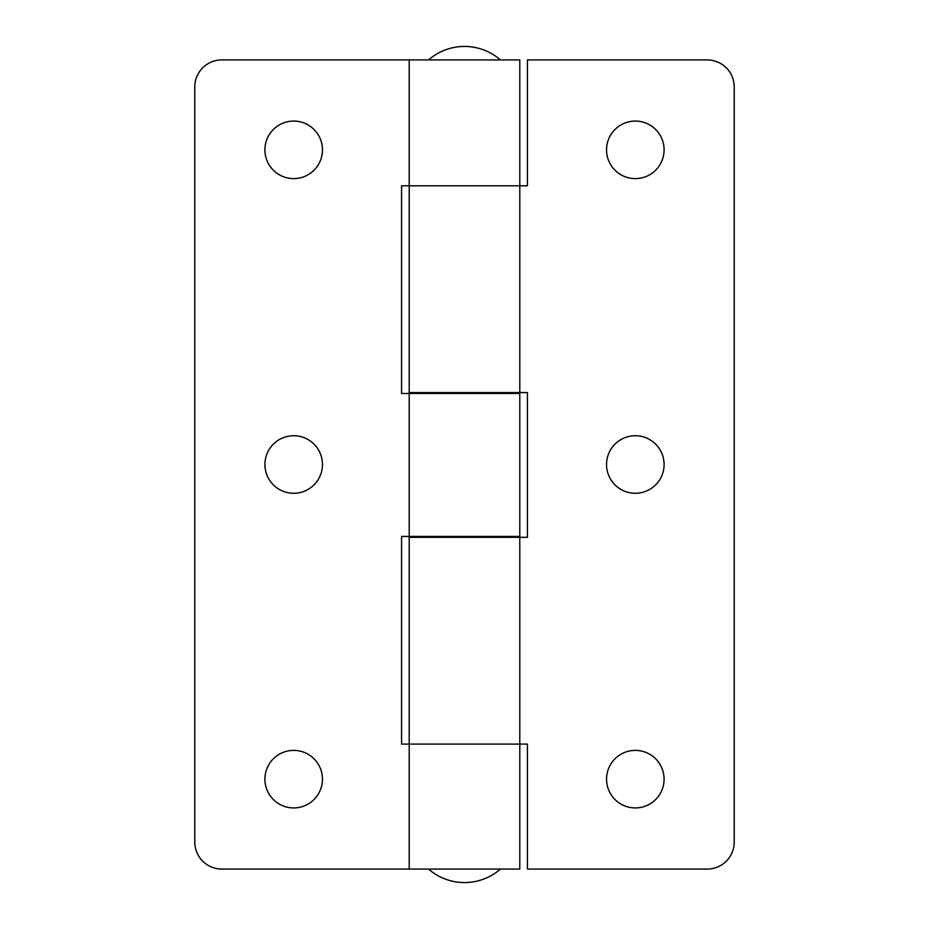 <?xml version="1.0" encoding="UTF-8"?>
<svg xmlns="http://www.w3.org/2000/svg" width="929" height="929" viewBox="0 0 929 929"><rect width="100%" height="100%" fill="white"/><g stroke="black" fill="none" stroke-linecap="round" stroke-linejoin="round"><path stroke-width="1.39" d="M491.476 537.322L491.476 536.428M491.476 393.478L491.476 392.572M437.524 537.322L437.524 536.428M437.524 393.478L437.524 392.572M293.68 750.388A28.764 28.764 0 0 0 264.916 779.164A28.764 28.764 0 0 0 293.68 807.928A28.764 28.764 0 0 0 322.456 779.164A28.764 28.764 0 0 0 293.68 750.388M293.68 435.736A28.764 28.764 0 0 0 264.916 464.5A28.764 28.764 0 0 0 293.68 493.264A28.764 28.764 0 0 0 322.456 464.5A28.764 28.764 0 0 0 293.68 435.736M293.68 121.072A28.764 28.764 0 0 0 264.916 149.836A28.764 28.764 0 0 0 293.68 178.612A28.764 28.764 0 0 0 322.456 149.836A28.764 28.764 0 0 0 293.68 121.072M409.213 185.8L409.213 392.572L519.787 392.572L519.787 185.8L409.213 185.8L519.787 185.8L519.787 59.932L221.764 59.932A26.976 26.976 0 0 0 194.788 86.908L194.788 842.092A26.976 26.976 0 0 0 221.764 869.068L409.213 869.068L409.213 744.094L401.572 744.094L401.572 536.428L519.787 536.428L519.787 393.478L401.572 393.478L401.572 185.8L409.213 185.8L409.213 59.932M409.213 536.428L409.213 393.478M519.787 392.572L527.428 392.572L527.428 537.322L519.787 537.322L519.787 744.094L409.213 744.094L519.787 744.094L519.787 869.068L409.213 869.068M664.084 779.164A28.764 28.764 0 0 0 635.32 750.388A28.764 28.764 0 0 0 606.544 779.164A28.764 28.764 0 0 0 635.32 807.928A28.764 28.764 0 0 0 664.084 779.164M664.084 464.5A28.764 28.764 0 0 0 635.32 435.736A28.764 28.764 0 0 0 606.544 464.5A28.764 28.764 0 0 0 635.32 493.264A28.764 28.764 0 0 0 664.084 464.5M664.084 149.836A28.764 28.764 0 0 0 635.32 121.072A28.764 28.764 0 0 0 606.544 149.836A28.764 28.764 0 0 0 635.32 178.612A28.764 28.764 0 0 0 664.084 149.836M519.787 537.322L409.213 537.322L409.213 744.094M519.787 185.8L527.428 185.8L527.428 59.932L707.236 59.932A26.976 26.976 0 0 1 734.212 86.908L734.212 842.092A26.976 26.976 0 0 1 707.236 869.068L527.428 869.068L527.428 744.094L519.787 744.094M428.536 869.068A54.695 54.695 0 0 0 500.464 869.068M500.464 59.932A54.695 54.695 0 0 0 428.536 59.932"/></g></svg>
